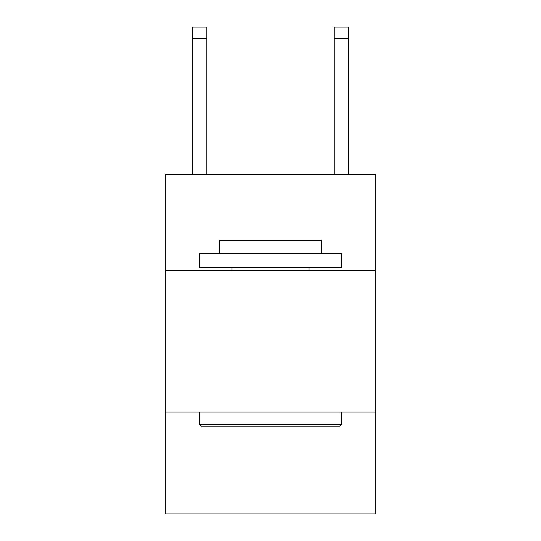<?xml version="1.0" encoding="UTF-8"?>
<svg xmlns="http://www.w3.org/2000/svg" width="541" height="541" viewBox="0 0 541 541"><rect width="100%" height="100%" fill="white"/><g stroke="black" fill="none" stroke-linecap="round" stroke-linejoin="round"><path stroke-width="0.81" d="M375.238 270.5L375.238 174.249L165.762 174.249L165.762 270.5L375.238 270.5L375.238 513.95L165.762 513.95L165.762 270.5M375.238 412.039L165.762 412.039M334.196 174.249L334.196 27.05L348.35 27.05L348.35 174.249M334.196 27.05L348.35 27.05M201.428 426.193L199.73 424.496L341.27 424.496L339.572 426.193L201.428 426.193M341.27 253.513L341.27 267.667L199.73 267.667L199.73 253.513L341.27 253.513M219.545 253.513L219.545 240.495L321.455 240.495L321.455 253.513M341.27 412.039L341.27 424.496M199.73 412.039L199.73 424.496M308.999 267.667L308.999 270.5M232.001 267.667L232.001 270.5M206.804 174.249L206.804 38.37L192.65 38.37L192.65 27.05L206.804 27.05L206.804 38.37M192.65 174.249L192.65 38.37M206.804 27.05L192.65 27.05M334.196 38.37L348.35 38.37"/></g></svg>
